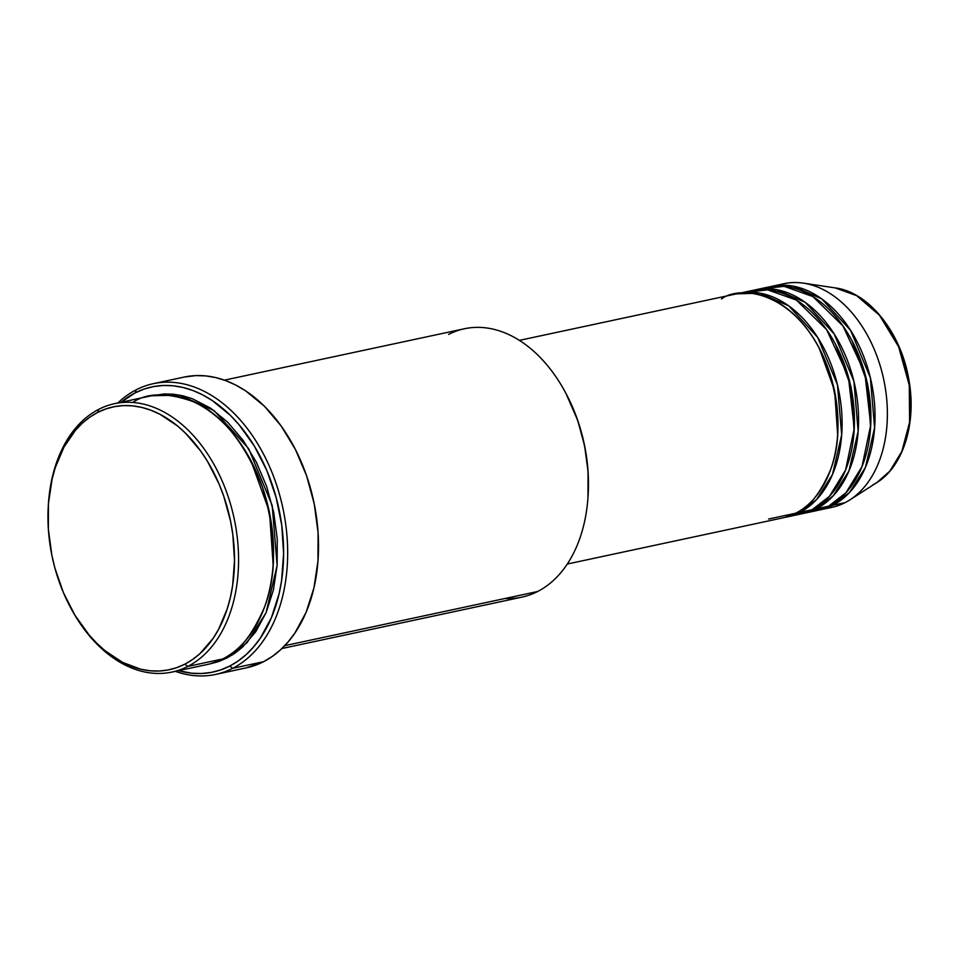 <?xml version="1.0" encoding="UTF-8"?>
<svg xmlns="http://www.w3.org/2000/svg" width="959" height="959" viewBox="0 0 959 959"><rect width="100%" height="100%" fill="white"/><g stroke="black" fill="none" stroke-linecap="round" stroke-linejoin="round"><path stroke-width="1.44" d="M567.284 564.024L782.544 517.932A114.361 77.403 -102.1 0 0 795.694 513.221C808.389 508.414 819.957 494.077 830.386 470.234C840.983 442.914 840.444 409.553 828.792 370.162C800.369 291.356 740.54 284.152 721.504 298.968M786.656 517.045L799.003 514.396A114.361 77.403 -102.1 0 0 812.153 509.697L799.806 512.346A114.361 77.403 77.9 0 0 835.948 379.033A114.361 77.403 77.9 0 0 738.766 293.394A114.361 77.403 77.9 0 0 736.716 293.874L760.043 293.154L788.801 305.909L817.691 337.424L837.447 384.775L841.69 434.835L832.496 474.465L816.684 499.423L799.806 512.346A114.361 77.403 77.9 0 1 786.656 517.045A114.361 77.403 77.9 0 1 784.594 517.44L799.806 512.346L812.153 509.697L829.475 496.306L845.55 470.114L854.265 428.529L848.403 376.791L826.586 329.596L796.449 300.107L767.656 289.846L745.023 292.447M837.651 434.547L834.63 390.697L819.07 347.769M835.529 344.245L851.101 387.172L854.109 431.023L851.101 387.172L835.529 344.245M803.127 513.521L815.474 510.871A114.361 77.403 -102.1 0 0 828.624 506.172L816.277 508.821A114.361 77.403 77.9 0 0 852.419 375.508A114.361 77.403 77.9 0 0 755.224 289.87A114.361 77.403 77.9 0 0 753.175 290.349L776.502 289.63L805.272 302.385L834.15 333.9L853.906 381.25L858.149 431.31L848.955 470.929L833.143 495.899L816.277 508.821A114.361 77.403 77.9 0 1 803.127 513.521A114.361 77.403 77.9 0 1 801.053 513.916L816.277 508.821L828.624 506.172L845.934 492.77L862.009 466.589L870.724 425.005L864.874 373.267L843.045 326.072L812.908 296.583L784.126 286.321L761.482 288.911M851.988 340.721L867.559 383.648L870.58 427.498M819.585 509.996L831.933 507.347A114.361 77.403 -102.1 0 0 845.083 502.648L832.736 505.297A114.361 77.403 77.9 0 0 868.878 371.984A114.361 77.403 77.9 0 0 771.695 286.345A114.361 77.403 77.9 0 0 769.645 286.825L792.973 286.106L821.731 298.86L850.609 330.376L870.364 377.726L874.608 427.774L865.426 467.405L849.602 492.375L832.736 505.297A114.361 77.403 77.9 0 1 819.585 509.996A114.361 77.403 77.9 0 1 817.524 510.392L832.736 505.297L845.083 502.648A114.361 77.403 77.9 0 1 825.675 508.294M70.51 607.455L71.062 608.486A137.233 92.891 -102.1 0 0 187.808 666.421L184.823 664.179A134.38 90.961 77.9 0 1 70.51 607.455A134.38 90.961 77.9 0 1 48.394 504.182A134.38 90.961 77.9 0 1 97.65 412.43L98.777 409.313A137.233 92.891 -102.1 0 0 48.477 503.019L48.394 504.182M281.898 648.536L521.864 597.145A137.233 92.891 -102.1 0 0 537.651 591.499A137.233 92.891 77.9 0 1 505.165 598.452M232.677 668.315L229.692 666.085A145.816 98.693 77.9 0 1 178.518 670.665L191.836 673.218L201.678 673.506L211.316 672.391L220.69 669.909L229.692 666.085L238.228 660.931L246.235 654.518L253.632 646.893L260.333 638.143L271.433 617.596L279.117 593.669L281.574 580.722L283.612 553.463L281.766 525.292L276.084 497.277L266.818 470.497L254.303 445.995L239.019 424.693L230.52 415.511L212.227 400.514L202.601 394.844L192.783 390.469L182.869 387.436L172.944 385.77L163.114 385.482L153.464 386.597L144.09 389.078L135.099 392.914L136.226 389.786A148.669 100.635 -102.1 0 0 117.861 402.972A148.669 100.635 77.9 0 1 136.226 389.786A148.669 100.635 77.9 0 1 153.32 383.684A148.669 100.635 77.9 0 1 279.656 495.012A148.669 100.635 77.9 0 1 232.677 668.315A148.669 100.635 77.9 0 1 215.583 674.429A148.669 100.635 77.9 0 1 175.341 671.348A148.669 100.635 -102.1 0 0 232.677 668.315L263.545 661.71L232.677 668.315A148.669 100.635 -102.1 0 0 275.701 482.329A148.669 100.635 -102.1 0 0 136.226 389.786L135.099 392.914L121.038 402.289A145.816 98.693 77.9 0 1 135.099 392.914A145.816 98.693 77.9 0 1 271.888 483.672A145.816 98.693 77.9 0 1 229.692 666.085L232.677 668.315M48.429 503.607A137.233 92.891 77.9 0 1 98.777 409.313A137.233 92.891 77.9 0 1 114.553 403.679A137.233 92.891 77.9 0 1 231.179 506.448A137.233 92.891 77.9 0 1 187.808 666.421L222.788 658.929L187.808 666.421A137.233 92.891 77.9 0 1 172.033 672.055L207.012 664.563A137.233 92.891 -102.1 0 0 222.788 658.929C238.024 653.151 251.905 635.949 264.42 607.335C277.139 574.549 276.492 534.511 262.502 487.244C244.473 442.039 221.373 413.509 193.203 401.653C167.621 392.555 147.806 392.615 133.757 401.821M250.778 460.272L269.491 511.902L273.135 564.635L269.491 511.902L250.778 460.272M151.606 395.779L179.657 395.108L214.157 410.656L248.693 448.668L272.188 505.477L277.127 565.378L266.063 612.753L247.11 642.59L226.911 658.042L218.436 661.65L209.613 663.988L226.911 658.042L234.943 653.199L242.483 647.157L255.753 631.753L266.194 612.417L273.423 589.893L277.151 565.055L277.247 538.838L273.687 512.274L266.614 486.357L256.317 462.106L243.178 440.457L227.691 422.212L210.477 408.09L192.172 398.644L182.833 395.791L173.495 394.221L164.241 393.957L151.606 395.779M768.627 519.023L795.694 513.221A114.361 77.403 -102.1 0 0 831.837 379.92A114.361 77.403 -102.1 0 0 734.654 294.269L519.394 340.373M448.62 334.403A137.233 92.891 77.9 0 1 565.366 392.327A137.233 92.891 77.9 0 1 587.951 497.793A137.233 92.891 77.9 0 1 537.651 591.499L284.775 645.659L537.651 591.499A137.233 92.891 -102.1 0 0 581.01 431.526A137.233 92.891 -102.1 0 0 464.396 328.757L224.43 380.148M215.583 674.429L246.451 667.824A148.669 100.635 -102.1 0 0 263.545 661.71A148.669 100.635 -102.1 0 0 310.524 488.407A148.669 100.635 -102.1 0 0 184.188 377.067L153.32 383.684M172.033 672.055A137.233 92.891 77.9 0 1 70.786 607.982M807.094 511.974L828.624 506.172A114.361 77.403 -102.1 0 0 864.766 372.871A114.361 77.403 -102.1 0 0 767.572 287.221L755.224 289.87M777.941 285.386A114.361 77.403 77.9 0 1 803.426 283.145A114.361 77.403 77.9 0 1 883.683 379.308A114.361 77.403 77.9 0 1 849.842 499.903A114.361 77.403 77.9 0 1 845.083 502.648A114.361 77.403 -102.1 0 0 881.225 369.335A114.361 77.403 -102.1 0 0 784.042 283.696L771.695 286.345M849.842 499.903L876.97 482.509A102.673 69.492 -102.1 0 0 907.346 374.25A102.673 69.492 -102.1 0 0 835.289 287.916L856.771 295.72L879.475 315.259L898.643 346.798L909.276 385.242L909.6 422.236L901.844 451.425L889.904 471.049L876.97 482.509L872.69 484.978M184.823 664.179L192.699 659.432L200.071 653.523L213.066 638.442L218.556 629.416L227.247 608.821L230.376 597.445L232.641 585.517L234.511 560.404L232.809 534.427L230.628 521.444L223.711 496.079L219.036 483.935L207.504 461.351L200.755 451.126L185.59 433.264L177.331 425.808L159.865 414.216L150.815 410.188L141.668 407.395L132.522 405.849L123.459 405.597L114.577 406.616L105.934 408.906L97.65 412.43L89.774 417.177L82.39 423.087L75.581 430.112L63.917 447.206L55.214 467.8L52.098 479.164L48.441 503.487L48.358 529.152L51.834 555.177L54.879 568.004L63.426 592.674L74.958 615.258L89.043 634.894L96.871 643.357L105.13 650.813L122.608 662.405L140.793 669.226L149.94 670.761L159.002 671.024L167.897 670.005L176.528 667.716L184.823 664.179L187.808 666.421A137.233 92.891 -102.1 0 0 227.523 494.736A137.233 92.891 -102.1 0 0 98.777 409.313L97.65 412.43A134.38 90.961 77.9 0 1 223.711 496.079A134.38 90.961 77.9 0 1 184.823 664.179M190.314 665.882L222.788 658.929A137.233 92.891 -102.1 0 0 266.158 498.956A137.233 92.891 -102.1 0 0 149.532 396.187L114.553 403.679M184.116 377.079L195.66 375.616L205.682 375.904L215.799 377.594L225.916 380.687L235.926 385.146L245.744 390.924L264.396 406.22L281.167 425.976L295.408 449.447L306.568 475.712L314.216 503.787L318.076 532.569L317.98 560.967L313.941 587.879L306.113 612.274L294.785 633.228L287.952 642.146L280.412 649.914L272.248 656.459L263.545 661.71L246.379 667.836M565.858 393.25L577.666 420.27L584.582 445.647L588.071 471.66L587.975 497.325M790.636 515.498L812.153 509.697A114.361 77.403 -102.1 0 0 848.295 376.396A114.361 77.403 -102.1 0 0 751.113 290.745L738.766 293.394M587.951 497.793L588.035 496.63A134.38 90.961 -102.1 0 0 565.918 393.358A134.38 90.961 -102.1 0 0 565.642 392.842M799.59 511.83L800.633 511.914M803.426 283.145L835.289 287.916C868.866 292.171 900.897 332.473 908.724 378.949C916.9 421.936 903.702 466.038 876.97 482.509M232.653 654.733L229.968 654.673M565.366 392.327L565.918 393.358"/></g></svg>
